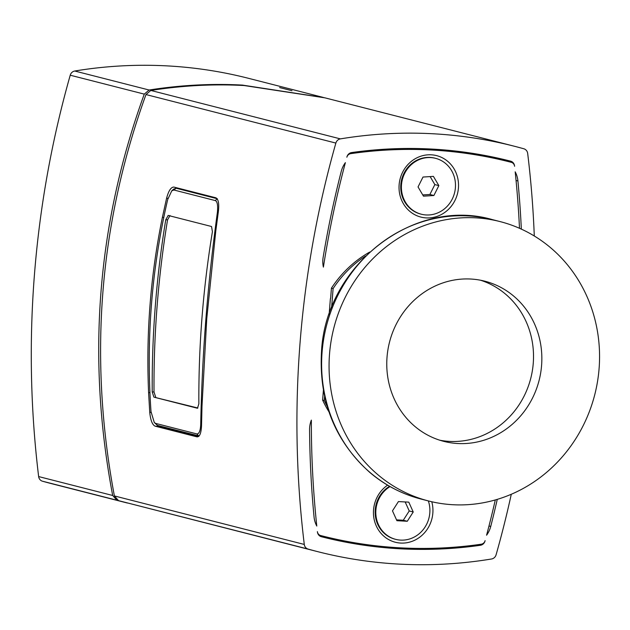 <?xml version="1.0" encoding="UTF-8"?>
<svg xmlns="http://www.w3.org/2000/svg" width="630" height="630" viewBox="0 0 630 630"><rect width="100%" height="100%" fill="white"/><g stroke="black" fill="none" stroke-linecap="round" stroke-linejoin="round"><path stroke-width="0.94" d="M423.478 196.166L418.036 186.937L422.998 177.046L433.409 176.384L438.85 185.614L433.889 195.505L423.478 196.166M422.754 194.93L429.888 194.481L434.85 184.59L430.133 176.597M433.889 195.505L429.888 194.481M438.85 185.614L434.85 184.59M452.222 199.127A28.838 26.933 -75.7 0 1 421.305 214.216A28.838 26.933 -75.7 0 1 402.349 179.605A28.838 26.933 -75.7 0 1 435.582 158.335A28.838 26.933 -75.7 0 1 452.222 199.127M421.305 214.216L420.635 214.042A28.838 26.933 -75.7 0 1 401.688 179.44A28.838 26.933 -75.7 0 1 434.913 158.161L435.582 158.335M407.287 521.262L396.916 520.703L392.482 510.859L398.42 501.582L408.791 502.141L413.233 511.985L407.287 521.262L403.287 520.246L409.232 510.962L405.169 501.945M413.233 511.985L409.232 510.962M396.538 519.876L403.287 520.246M428.345 500.921A28.838 26.933 -75.7 0 1 422.675 530.263A28.838 26.933 -75.7 0 1 395.719 539.367A28.838 26.933 -75.7 0 1 375.976 515.592A28.838 26.933 -75.7 0 1 390.057 486.573M395.719 539.367L395.049 539.193A28.838 26.933 -75.7 0 1 375.299 515.316A28.838 26.933 -75.7 0 1 389.568 486.297M329.12 314.677L330.372 298.762A105.745 98.745 -75.7 0 1 330.632 298.274L331.427 288.17L333.097 288.595L331.577 307.944M345.382 162.65A945.945 883.307 104.3 0 0 323.395 267.104A24.034 22.444 -75.7 0 1 323.127 257.426A947.867 885.103 -75.7 0 1 341.239 171.423A24.034 22.444 -75.7 0 1 345.382 162.65M311.354 420.115A945.945 883.307 104.3 0 0 316.788 526.05A24.034 22.444 -75.7 0 1 314.047 516.899A947.867 885.103 -75.7 0 1 309.574 429.684A24.034 22.444 -75.7 0 1 311.354 420.115M497.275 499.354A947.867 885.103 -75.7 0 1 490.731 526.444A24.034 22.444 -75.7 0 1 486.58 535.216A945.945 883.307 104.3 0 0 495.298 499.937M519.49 228.288A945.945 883.307 104.3 0 0 515.183 171.817A24.034 22.444 -75.7 0 1 517.915 180.968A947.867 885.103 -75.7 0 1 521.333 229.115M431.778 501.756A31.721 29.626 -75.7 0 1 400.704 543.068A31.721 29.626 -75.7 0 1 374.244 519.837A31.721 29.626 -75.7 0 1 387.6 485.155M426.297 217.917A31.721 29.626 -75.7 0 1 404.342 169.194A31.721 29.626 -75.7 0 1 455.695 171.966A31.721 29.626 -75.7 0 1 426.297 217.917M477.918 544.674L480.359 545.297A465.279 434.472 -75.7 0 1 321.505 536.752A465.279 434.472 -75.7 0 1 321.371 536.713A5.764 5.386 104.3 0 1 317.425 531.988A945.945 883.307 -75.7 0 1 317.386 531.594A4.804 4.489 104.3 0 0 320.662 535.539A464.318 433.574 104.3 0 0 321.749 535.815A464.318 433.574 104.3 0 0 481.249 544.21A4.804 4.489 104.3 0 0 485.116 540.65A945.945 883.307 -75.7 0 1 485.013 541.036L484.998 541.028M514.521 165.879L514.537 165.879A945.945 883.307 -75.7 0 1 514.584 166.273A4.804 4.489 104.3 0 0 511.3 162.327A464.318 433.574 104.3 0 0 510.221 162.052A464.318 433.574 104.3 0 0 350.713 153.657A4.804 4.489 104.3 0 0 346.846 157.216A945.945 883.307 -75.7 0 1 346.949 156.831A5.764 5.386 104.3 0 1 351.603 152.57A465.279 434.472 -75.7 0 1 510.458 161.115A465.279 434.472 -75.7 0 1 510.591 161.154L510.316 161.083M510.221 162.052L503.551 160.343A464.318 433.574 104.3 0 0 451.151 150.578M155.72 397.239L154.011 392.01L152.208 391.915L153.917 397.144L197.875 408.012M154.011 392.01A959.403 895.876 -75.7 0 1 167.556 219.87L170.021 215.539M152.208 391.915A961.325 897.663 -75.7 0 1 165.753 219.775L167.556 219.87M197.474 408.224L198.867 403.838A961.325 897.663 104.3 0 1 212.42 231.698L211.546 226.509L168.1 215.421M168.218 215.444L165.753 219.775M153.917 397.144L197.355 408.232M215.208 200.56L217.374 198.773L176.085 188.22L173.644 189.126L171.785 190.811L173.919 190.008L215.208 200.56C217.311 201.332 218.043 205.215 217.413 212.208L218.264 212.286M217.413 212.208C207.664 283.319 202.096 354.021 200.718 424.305C200.435 430.77 199.135 433.976 196.844 433.928L155.555 423.384L154.287 422.509L151.003 411.61C146.042 339.696 151.602 269.002 167.698 199.505L171.785 190.811M200.718 424.305L201.553 424.407M154.287 422.509L157.421 425.392L199.096 435.991M175.731 188.165L178.432 188.315A14.419 5.072 93.1 0 1 178.778 188.37L216.161 197.914M176.739 187.803A14.419 5.072 -86.9 0 0 176.298 188.197M324.859 97.831L244.149 85.538C213.601 83.861 182.495 85.499 150.83 90.452L145.979 94.555C99.052 224.398 88.523 358.186 114.384 495.928L118.542 500.653L317.701 551.652A480.666 448.836 -75.7 0 1 308.109 549.077A5.764 5.386 -75.7 0 1 304.282 544.438A961.325 897.663 -75.7 0 1 335.869 143.073A5.764 5.386 -75.7 0 1 340.389 138.883A480.666 448.836 -75.7 0 1 514.261 146.215A480.666 448.836 -75.7 0 1 523.861 148.79A5.764 5.386 -75.7 0 1 527.68 153.429A961.325 897.663 -75.7 0 1 534.287 235.99M511.284 494.259A961.325 897.663 -75.7 0 1 496.094 554.794A5.764 5.386 -75.7 0 1 491.573 558.983A480.666 448.836 -75.7 0 1 317.701 551.652M514.537 165.879A5.764 5.386 104.3 0 0 510.591 161.154M480.359 545.297A5.764 5.386 104.3 0 0 485.013 541.036M324.607 396.459L324.285 400.515L322.623 400.089L323.387 390.395M369.676 252.071A110.549 103.233 104.3 0 0 331.427 288.17M322.623 400.089A110.549 103.233 104.3 0 0 328.892 411.713M198.726 436.377L159.752 426.416A14.419 5.072 93.1 0 1 158.579 425.683M155.122 426.163C152.342 424.864 150.554 420.257 149.743 412.351L148.593 392.577C147.294 362.557 147.79 333.152 150.082 304.353C152.326 275.554 156.429 246.566 162.382 217.382L166.596 198.222C168.619 190.693 171.069 186.984 173.935 187.086L215.806 197.781C218.405 199.08 219.264 203.64 218.382 211.452L215.783 231.021L206.742 318.835L201.994 406.216L201.529 425.573C201.19 433.188 199.678 436.952 196.985 436.866L155.122 426.163L159.752 426.416M162.382 217.382L163.768 217.452L162.382 217.382M323.151 97.39L248.622 78.348A480.666 448.836 104.3 0 0 74.742 71.017A5.764 5.386 104.3 0 0 70.229 75.206A961.325 897.663 104.3 0 0 38.643 476.571A5.764 5.386 104.3 0 0 42.462 481.21A480.666 448.836 104.3 0 0 52.054 483.785L126.591 502.827L116.841 500.212L112.683 495.487C86.57 357.73 97.099 223.941 144.27 94.122L149.121 90.019C180.786 85.066 211.893 83.428 242.44 85.097L324.033 97.618M127.378 503.023L126.591 502.827M329.529 354.005A144.199 134.647 104.3 0 0 428.62 500.992A144.199 134.647 104.3 0 0 594.775 394.608A144.199 134.647 104.3 0 0 500.007 221.571A144.199 134.647 104.3 0 0 329.529 354.005M324.285 400.515A110.549 103.233 104.3 0 0 327.151 406.255M365.526 256.032A110.549 103.233 104.3 0 0 333.097 288.595M387.033 357.108A82.672 77.199 104.3 0 0 443.851 441.378A82.672 77.199 104.3 0 0 539.107 380.386A82.672 77.199 104.3 0 0 484.777 281.177A82.672 77.199 104.3 0 0 387.033 357.108M439.716 440.197A82.672 77.199 104.3 0 0 530.775 378.26A82.672 77.199 104.3 0 0 480.58 280.24M320.662 535.539L321.749 535.815M350.713 153.657L349.5 153.35M178.778 188.37L176.085 188.22L173.919 190.008M196.844 433.928L198.71 435.936M157.421 425.392L155.555 423.384M457.254 151.247L458.12 151.468M490.731 526.444L488.99 525.995M517.915 180.968L516.049 180.487M149.743 412.351L151.074 412.422M149.924 392.647L148.593 392.577L149.924 392.647M166.596 198.222L168.005 198.292M304.282 544.438L114.384 495.928M145.979 94.555L335.869 143.073M340.389 138.883L150.83 90.452M118.542 500.653L308.109 549.077M70.229 75.206L144.27 94.122M149.121 90.019L74.742 71.017M279.633 87.562L291.997 90.72M112.683 495.487L38.643 476.571M42.462 481.21L116.841 500.212M492.565 219.665C413.989 196.71 325.568 265.443 321.489 351.831C318.796 401.034 335.002 441.315 370.101 472.689C385.221 485.399 402.247 494.203 421.179 499.094A144.199 134.647 -75.7 0 1 322.087 352.099A144.199 134.647 -75.7 0 1 492.565 219.665L500.007 221.571M514.261 146.215L324.859 97.823M421.179 499.094L428.62 500.992"/></g></svg>
